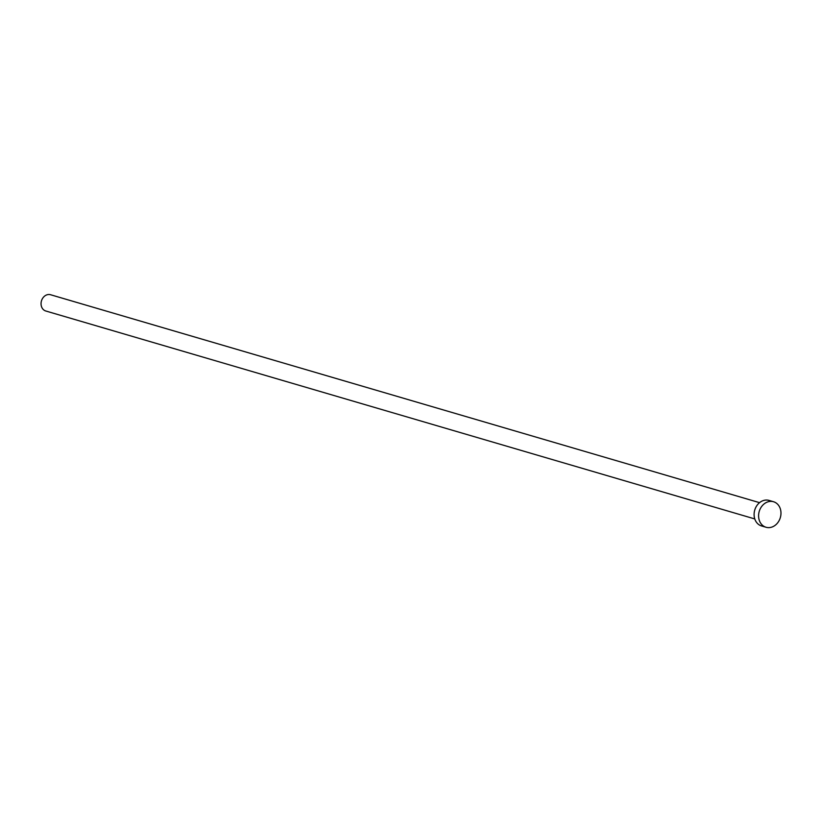 <?xml version="1.0" encoding="UTF-8"?>
<svg xmlns="http://www.w3.org/2000/svg" width="822" height="822" viewBox="0 0 822 822"><rect width="100%" height="100%" fill="white"/><g stroke="black" fill="none" stroke-linecap="round" stroke-linejoin="round"><path stroke-width="1.23" d="M754.781 518.939L45.806 311.004A8.477 7.008 -73.7 0 1 41.1 304.695A8.477 7.008 -73.7 0 1 50.574 294.738L759.559 502.663M766.042 527.262L761.552 525.946A13.296 10.994 -73.7 0 1 754.175 516.041A13.296 10.994 -73.7 0 1 769.043 500.423L773.523 501.739A13.296 10.994 -73.7 0 1 780.9 511.644A13.296 10.994 -73.7 0 1 766.042 527.262A13.296 10.994 -73.7 0 1 758.665 517.357A13.296 10.994 -73.7 0 1 773.523 501.739"/></g></svg>
